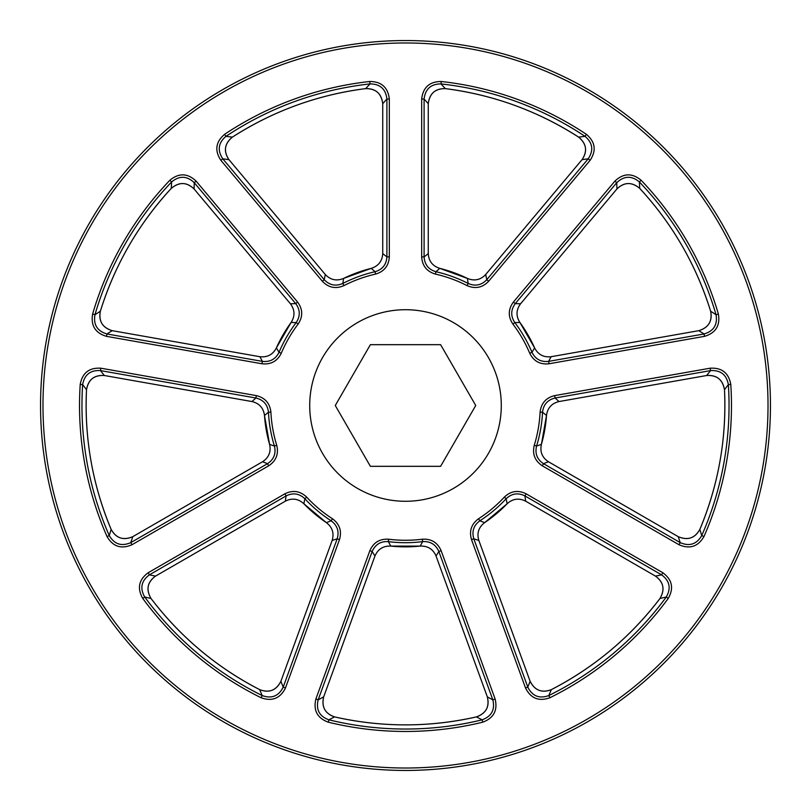 <?xml version="1.0" encoding="UTF-8"?>
<svg xmlns="http://www.w3.org/2000/svg" width="811" height="811" viewBox="0 0 811 811"><rect width="100%" height="100%" fill="white"/><g stroke="black" fill="none" stroke-linecap="round" stroke-linejoin="round"><path stroke-width="1.22" d="M441.245 81.495L440.971 83.918C430.894 83.969 425.268 89.007 424.102 99.023L424.102 256.894L428.269 253.61C428.735 261.152 432.577 266.069 439.785 268.36L439.785 268.36C432.577 266.069 428.735 261.152 428.269 253.61L428.269 103.707C429.465 93.579 435.162 88.551 445.371 88.622C493.423 94.806 537.855 110.975 578.638 137.13L585.035 136.349A323.538 323.538 0 0 0 440.971 83.918L445.371 88.622A319.372 319.372 0 0 1 578.648 137.13C586.505 143.628 587.64 151.14 582.045 159.676L485.698 274.513C480.477 279.988 474.374 281.285 467.389 278.406A141.367 141.367 0 0 0 439.785 268.36L435.933 271.715A137.201 137.201 0 0 1 468.18 283.455L467.389 278.406C474.384 281.285 480.487 279.988 485.698 274.513L486.772 279.704L588.249 158.774C593.794 150.349 592.729 142.878 585.035 136.349L586.383 134.322C595.304 141.895 596.551 150.562 590.114 160.335L488.638 281.265C482.454 287.723 475.266 289.172 467.065 285.614A134.768 134.768 0 0 0 435.395 274.088C426.829 271.543 422.257 265.815 421.669 256.894L421.669 99.023C423.018 87.406 429.546 81.556 441.245 81.495A325.971 325.971 0 0 1 586.383 134.322M529.725 353.241L531.965 352.298C535.412 359.192 540.957 362.213 548.621 361.371L704.09 333.96L698.758 330.675C708.642 327.553 712.595 321.065 710.639 311.211L716.042 314.719A323.538 323.538 0 0 0 639.382 181.958L639.727 188.385A319.372 319.372 0 0 1 710.639 311.211C712.484 321.237 708.52 327.725 698.758 330.675L551.135 356.708C543.613 357.55 538.109 354.62 534.611 347.919A141.367 141.367 0 0 0 519.912 322.484L514.813 322.575A137.201 137.201 0 0 1 531.965 352.298L534.611 347.919L519.912 322.474C515.867 316.087 516.09 309.853 520.571 303.78L616.928 188.953C624.358 181.958 631.951 181.776 639.727 188.385L639.727 188.385C631.749 181.776 624.146 181.958 616.928 188.953L616.745 182.688L515.279 303.618C510.717 309.832 510.565 316.148 514.813 322.575L512.866 324.055C507.939 316.594 508.122 309.265 513.414 302.057L614.89 181.127C623.385 173.088 632.144 172.804 641.146 180.275A325.971 325.971 0 0 1 718.374 314.039C720.34 325.576 715.718 333.017 704.506 336.352L549.047 363.764C540.156 364.747 533.719 361.23 529.725 353.241A134.768 134.768 0 0 0 512.866 324.055M534.256 445.31L536.578 446.03C534.784 453.531 537.095 459.411 543.502 463.689L680.216 542.62L678.239 536.679C687.819 540.643 695.027 538.22 699.852 529.411L701.738 535.574A323.538 323.538 0 0 0 728.359 384.596L724.487 389.736A319.372 319.372 0 0 1 699.852 529.411C694.824 538.281 687.616 540.704 678.239 536.679L548.429 461.733C542.123 457.546 539.791 451.757 541.413 444.377A141.367 141.367 0 0 0 546.513 415.445L542.539 412.241A137.201 137.201 0 0 1 536.578 446.03L541.413 444.377L546.513 415.445C547.516 407.953 551.693 403.32 559.043 401.546L706.655 375.513C716.843 374.935 722.783 379.68 724.487 389.736L724.487 389.736C722.621 379.538 716.681 374.804 706.655 375.513L710.548 370.607L555.079 398.019C547.597 399.843 543.411 404.588 542.539 412.241L540.106 412.12C541.13 403.239 545.975 397.745 554.663 395.616L710.122 368.204C721.81 367.515 728.694 372.928 730.792 384.434A325.971 325.971 0 0 1 703.968 536.547C698.058 546.644 689.735 549.382 679 544.728L542.285 465.798C534.855 460.83 532.168 454.008 534.256 445.31A134.768 134.768 0 0 0 540.106 412.12M478.541 518.756L479.859 520.804C473.665 525.396 471.647 531.387 473.806 538.778L527.799 687.13L530.11 681.301C534.905 690.496 541.981 693.273 551.338 689.634L548.824 695.554A323.538 323.538 0 0 0 666.267 597.018L659.992 598.467A319.372 319.372 0 0 1 551.338 689.634C541.789 693.192 534.713 690.414 530.11 681.301L478.845 540.45C476.706 533.192 478.632 527.251 484.623 522.649A141.367 141.367 0 0 0 507.128 503.763L506.145 498.745A137.201 137.201 0 0 1 479.859 520.804L484.623 522.649L507.128 503.763C512.714 498.664 518.898 497.802 525.66 501.168L655.481 576.114C663.651 582.217 665.152 589.668 659.992 598.467L659.992 598.467C665.111 589.455 663.611 582.004 655.481 576.114L661.614 574.847L524.899 495.916C517.986 492.5 511.731 493.453 506.145 498.745L504.361 497.092C510.849 490.949 518.097 489.854 526.116 493.808L662.83 572.738C672.218 579.723 674.022 588.289 668.223 598.457A325.971 325.971 0 0 1 549.899 697.744C538.889 701.677 530.759 698.423 525.518 687.961L471.526 539.619C469.022 531.033 471.353 524.078 478.541 518.756A134.768 134.768 0 0 0 504.361 497.092M388.651 539.214L388.347 541.626C380.653 541.16 375.26 544.455 372.158 551.51L318.165 699.852L323.67 696.882C321.44 706.999 325.069 713.67 334.588 716.904L328.85 719.823A323.538 323.538 0 0 0 482.15 719.823L476.412 716.904A319.372 319.372 0 0 1 334.588 716.904C324.978 713.487 321.338 706.807 323.67 696.882L374.946 556.022C377.967 549.088 383.258 545.783 390.811 546.097A141.367 141.367 0 0 0 420.189 546.097L422.653 541.626A137.201 137.201 0 0 1 388.347 541.626L390.811 546.097L420.189 546.097C427.752 545.783 433.033 549.088 436.054 556.022L487.33 696.882C489.662 706.807 486.022 713.477 476.412 716.904L476.412 716.904C486.134 713.295 489.773 706.624 487.33 696.882L492.835 699.852L438.842 551.51C435.74 544.455 430.347 541.16 422.653 541.626L422.349 539.214C431.28 538.676 437.534 542.498 441.133 550.679L495.126 699.021C497.832 710.406 493.696 718.13 482.727 722.185A325.971 325.971 0 0 1 328.273 722.185C317.294 718.12 313.168 710.406 315.874 699.021L369.867 550.679C373.465 542.498 379.73 538.676 388.651 539.214A134.768 134.768 0 0 0 422.349 539.214M261.101 697.744L262.176 695.554C271.665 698.96 278.68 696.152 283.201 687.13L337.194 538.778L332.155 540.45C334.294 533.192 332.368 527.262 326.377 522.649L326.377 522.649C332.368 527.262 334.294 533.202 332.155 540.45L280.89 681.301C276.298 690.414 269.222 693.182 259.662 689.634C216.618 667.382 180.397 636.99 151.008 598.467L144.733 597.018A323.538 323.538 0 0 0 262.176 695.554L259.662 689.634A319.372 319.372 0 0 1 151.008 598.467C145.848 589.668 147.349 582.217 155.519 576.114L285.34 501.168C292.112 497.802 298.296 498.664 303.872 503.763A141.367 141.367 0 0 0 326.377 522.649L331.141 520.804A137.201 137.201 0 0 1 304.855 498.745L303.872 503.763C298.286 498.664 292.112 497.802 285.34 501.168L286.101 495.916L149.386 574.847C141.296 580.858 139.745 588.249 144.733 597.018L142.777 598.457C136.978 588.289 138.782 579.713 148.17 572.738L284.884 493.808C292.903 489.854 300.151 490.949 306.639 497.092A134.768 134.768 0 0 0 332.459 518.756C339.647 524.088 341.978 531.033 339.474 539.619L285.482 687.961C280.241 698.423 272.111 701.677 261.101 697.744A325.971 325.971 0 0 1 142.777 598.457M107.032 536.547L109.262 535.574C114.351 544.272 121.518 546.624 130.784 542.62L267.498 463.689L262.571 461.733C268.877 457.546 271.209 451.768 269.587 444.377L269.587 444.377C271.209 451.768 268.867 457.556 262.571 461.733L132.761 536.679C123.394 540.704 116.186 538.281 111.148 529.411C92.474 484.694 84.263 438.143 86.513 389.736L82.641 384.596A323.538 323.538 0 0 0 109.262 535.574L111.148 529.411A319.372 319.372 0 0 1 86.513 389.736C88.206 379.68 94.157 374.946 104.345 375.513L251.957 401.546C259.317 403.32 263.494 407.953 264.487 415.445A141.367 141.367 0 0 0 269.587 444.377L274.422 446.03A137.201 137.201 0 0 1 268.461 412.241L264.487 415.445C263.484 407.953 259.307 403.32 251.957 401.546L255.921 398.019L100.452 370.607C90.386 370.009 84.445 374.672 82.641 384.596L80.208 384.434C82.306 372.928 89.2 367.515 100.878 368.204L256.337 395.616C265.025 397.745 269.881 403.239 270.894 412.12A134.768 134.768 0 0 0 276.744 445.31C278.822 454.008 276.145 460.841 268.715 465.798L132 544.728C121.265 549.371 112.942 546.644 107.032 536.547A325.971 325.971 0 0 1 80.208 384.434M92.626 314.039L94.958 314.719C93.265 324.664 97.249 331.07 106.91 333.96L262.379 361.371L259.865 356.708C267.377 357.55 272.891 354.62 276.389 347.919L276.389 347.919C272.881 354.62 267.377 357.55 259.865 356.708L112.242 330.675C102.48 327.735 98.516 321.247 100.361 311.211C114.797 264.954 138.438 224.018 171.273 188.385L171.618 181.958A323.538 323.538 0 0 0 94.958 314.719L100.361 311.211A319.372 319.372 0 0 1 171.273 188.385C179.038 181.776 186.642 181.958 194.072 188.953L290.429 303.78C294.91 309.863 295.133 316.097 291.088 322.484A141.367 141.367 0 0 0 276.389 347.919L279.035 352.298A137.201 137.201 0 0 1 296.187 322.575L291.088 322.484C295.133 316.097 294.91 309.863 290.429 303.78L295.721 303.618L194.255 182.688C186.925 175.754 179.383 175.511 171.618 181.958L169.854 180.275C178.856 172.804 187.615 173.088 196.11 181.127L297.586 302.057C302.878 309.265 303.061 316.594 298.134 324.055A134.768 134.768 0 0 0 281.275 353.241C277.281 361.24 270.844 364.747 261.953 363.764L106.494 336.352C95.282 333.007 90.66 325.566 92.626 314.039A325.971 325.971 0 0 1 169.854 180.275M375.605 274.088L375.067 271.715C382.447 269.526 386.391 264.579 386.898 256.894L386.898 99.023L382.731 103.707C381.373 93.437 375.675 88.409 365.629 88.622L370.029 83.918A323.538 323.538 0 0 0 225.965 136.349L232.351 137.13A319.372 319.372 0 0 1 365.629 88.622C375.828 88.551 381.525 93.579 382.731 103.707L382.731 253.61C382.255 261.152 378.423 266.069 371.215 268.36A141.367 141.367 0 0 0 343.611 278.406L342.82 283.455A137.201 137.201 0 0 1 375.067 271.715L371.215 268.36L343.611 278.406C336.616 281.285 330.513 279.988 325.302 274.513L228.955 159.676C223.36 151.15 224.495 143.638 232.351 137.13L232.351 137.13C224.454 143.841 223.319 151.363 228.955 159.676L222.751 158.774L324.228 279.704C329.55 285.269 335.754 286.516 342.82 283.455L343.935 285.614C335.734 289.172 328.546 287.723 322.362 281.265L220.886 160.335C214.449 150.562 215.696 141.895 224.617 134.322A325.971 325.971 0 0 1 369.755 81.495C381.464 81.566 387.982 87.406 389.331 99.023L389.331 256.894C388.743 265.815 384.171 271.543 375.605 274.088A134.768 134.768 0 0 0 343.935 285.614M501.289 405.5A95.789 95.789 0 0 0 357.61 322.545A95.789 95.789 0 0 0 357.61 488.455A95.789 95.789 0 0 0 501.289 405.5A95.789 95.789 0 0 0 357.61 322.545A95.789 95.789 0 0 0 357.61 488.455A95.789 95.789 0 0 0 501.289 405.5M421.669 256.894L424.102 256.894C424.609 264.579 428.553 269.526 435.933 271.715L435.395 274.088M467.065 285.614L468.18 283.455C475.246 286.516 481.44 285.269 486.772 279.704L488.638 281.265M389.331 99.023L386.898 99.023C385.742 89.007 380.116 83.969 370.029 83.918L369.755 81.495M224.617 134.322L225.965 136.349C218.271 142.868 217.206 150.339 222.751 158.774L220.886 160.335M298.134 324.055L296.187 322.575C300.435 316.148 300.283 309.832 295.721 303.618L297.586 302.057M261.953 363.764L262.379 361.371C270.043 362.213 275.588 359.192 279.035 352.298L281.275 353.241M270.894 412.12L268.461 412.241C267.589 404.588 263.403 399.843 255.921 398.019L256.337 395.616M268.715 465.798L267.498 463.689C273.905 459.411 276.216 453.531 274.422 446.03L276.744 445.31M306.639 497.092L304.855 498.745C299.269 493.453 293.014 492.5 286.101 495.916L284.884 493.808M339.474 539.619L337.194 538.778C339.353 531.387 337.335 525.396 331.141 520.804L332.459 518.756M482.727 722.185L482.15 719.823C491.608 716.326 495.176 709.666 492.835 699.852L495.126 699.021M315.874 699.021L318.165 699.852C315.824 709.666 319.382 716.316 328.85 719.823L328.273 722.185M668.223 598.457L666.267 597.018C671.265 588.259 669.714 580.869 661.614 574.847L662.83 572.738M525.518 687.961L527.799 687.13C532.32 696.142 539.325 698.96 548.824 695.554L549.899 697.744M730.792 384.434L728.359 384.596C726.555 374.672 720.624 370.009 710.548 370.607L710.122 368.204M679 544.728L680.216 542.62C689.472 546.634 696.649 544.282 701.738 535.574L703.968 536.547M641.146 180.275L639.382 181.958C631.627 175.511 624.085 175.754 616.745 182.688L614.89 181.127M704.506 336.352L704.09 333.96C713.751 331.081 717.735 324.664 716.042 314.719L718.374 314.039M770.45 405.5A364.95 364.95 0 0 1 223.025 721.557A364.95 364.95 0 0 1 223.025 89.443A364.95 364.95 0 0 1 770.45 405.5A364.95 364.95 0 0 1 223.025 721.557A364.95 364.95 0 0 1 223.025 89.443A364.95 364.95 0 0 1 770.45 405.5M475.733 405.5L440.616 344.675L370.384 344.675L335.267 405.5L370.384 466.325L440.616 466.325L475.733 405.5M768.017 405.5A362.517 362.517 0 0 0 224.241 91.552A362.517 362.517 0 0 0 224.241 719.448A362.517 362.517 0 0 0 768.017 405.5M382.731 103.707L382.731 253.61L386.898 256.894L389.331 256.894M428.269 253.61L428.269 103.707L424.102 99.023L421.669 99.023M196.11 181.127L194.255 182.688L194.072 188.953C186.854 181.968 179.251 181.776 171.273 188.385M322.362 281.265L324.228 279.704L325.302 274.513L228.955 159.676M100.878 368.204L100.452 370.607L104.345 375.513C94.319 374.804 88.379 379.548 86.513 389.736M259.865 356.708L112.242 330.675L106.91 333.96L106.494 336.352M148.17 572.738L149.386 574.847L155.519 576.114C147.389 582.014 145.889 589.465 151.008 598.467M262.571 461.733L132.761 536.679L130.784 542.62L132 544.728M323.67 696.882L374.946 556.022L372.158 551.51L369.867 550.679M332.155 540.45L280.89 681.301L283.201 687.13L285.482 687.961M530.11 681.301L478.845 540.45L473.806 538.778L471.526 539.619M441.133 550.679L438.842 551.51L436.054 556.022L487.33 696.882M678.239 536.679L548.429 461.733L543.502 463.689L542.285 465.798M526.116 493.808L524.899 495.916L525.66 501.168L655.481 576.114M698.758 330.675L551.135 356.708L548.621 361.371L549.047 363.764M554.663 395.616L555.079 398.019L559.043 401.546L706.655 375.513M590.114 160.335L588.249 158.774L582.045 159.676C587.671 151.353 586.535 143.841 578.638 137.13M513.414 302.057L515.279 303.618L520.571 303.78L616.928 188.953M445.371 88.622L445.371 88.622C435.325 88.409 429.627 93.437 428.269 103.707M485.698 274.513L582.045 159.676M519.912 322.484L519.912 322.484C515.867 316.097 516.09 309.863 520.571 303.78M546.513 415.445L546.513 415.445C547.516 407.953 551.693 403.32 559.043 401.546M507.128 503.763L507.128 503.763C512.714 498.664 518.888 497.802 525.66 501.168M420.189 546.097L420.189 546.097C427.742 545.783 433.033 549.088 436.054 556.022M259.662 689.634L259.662 689.634C269.019 693.263 276.095 690.485 280.89 681.301M285.34 501.168L155.519 576.114M111.148 529.411L111.148 529.411C115.983 538.22 123.181 540.643 132.761 536.679M251.957 401.546L104.345 375.513M100.361 311.211L100.361 311.211C98.405 321.065 102.368 327.553 112.242 330.675M290.429 303.78L194.072 188.953M343.611 278.406L343.611 278.406C336.616 281.285 330.513 279.988 325.302 274.513M439.785 268.36L467.389 278.406M551.135 356.708C543.623 357.55 538.109 354.62 534.611 347.919M710.639 311.211C696.203 264.954 672.562 224.018 639.727 188.385M548.429 461.733C542.123 457.546 539.791 451.768 541.413 444.377M699.852 529.411C718.526 484.694 726.737 438.143 724.487 389.736M478.845 540.45C476.706 533.192 478.632 527.262 484.623 522.649M551.338 689.634C594.382 667.382 630.603 636.99 659.992 598.467M374.946 556.022C377.967 549.088 383.258 545.783 390.811 546.097M334.588 716.904C381.859 727.528 429.141 727.528 476.412 716.904M326.377 522.649L303.872 503.763M269.587 444.377L264.487 415.445M276.389 347.919L291.088 322.474M382.731 253.61C382.265 261.152 378.423 266.069 371.215 268.36M365.629 88.622C317.577 94.806 273.145 110.975 232.362 137.13"/></g></svg>
